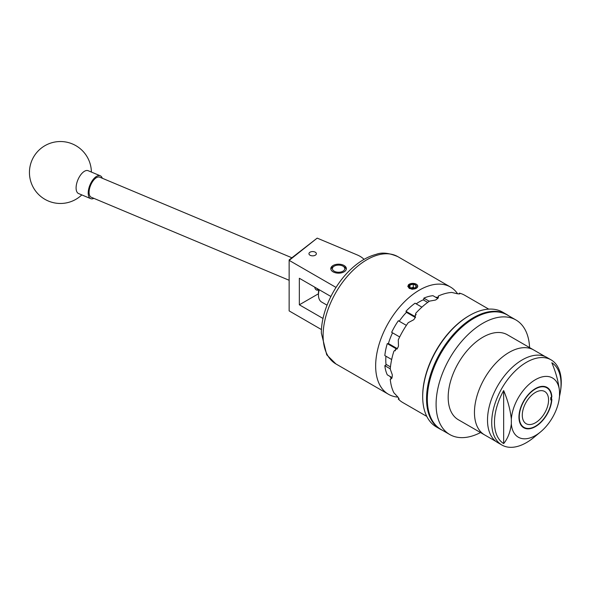 <?xml version="1.0" encoding="UTF-8"?>
<svg xmlns="http://www.w3.org/2000/svg" width="590" height="590" viewBox="0 0 590 590"><rect width="100%" height="100%" fill="white"/><g stroke="black" fill="none" stroke-linecap="round" stroke-linejoin="round"><path stroke-width="0.89" d="M315.281 252.196A3.702 2.139 0 0 0 311.24 251.731A3.702 2.139 0 0 0 308.954 253.707A3.702 2.139 0 0 0 310.038 255.219A3.702 2.139 0 0 0 314.079 255.684A3.702 2.139 0 0 0 316.365 253.707A3.702 2.139 0 0 0 315.281 252.196M344.081 265.5A7.773 4.484 0 0 0 335.614 264.526A7.773 4.484 0 0 0 330.813 268.671A7.773 4.484 0 0 0 333.092 271.85A7.773 4.484 0 0 0 341.558 272.816A7.773 4.484 0 0 0 346.36 268.671A7.773 4.484 0 0 0 344.081 265.5M321.462 329.589L289.144 310.901L289.144 259.902L317.177 238.124L289.174 260.374L336.02 287.419M364.045 259.364A24.773 14.3 0 0 0 357.459 255.02L317.177 238.124M330.894 296.475L299.344 278.266L299.344 304.801L323.018 318.467M318.46 293.768L299.344 304.801M316.697 288.281A8.201 3.938 112.8 0 0 318.814 289.506M318.814 289.823A9.293 4.462 -67.2 0 1 316.506 290A9.293 4.462 -67.2 0 1 314.736 287.146M291.844 257.756L99.71 177.162A10.9 5.229 112.8 0 0 95.492 178.313A10.9 5.229 112.8 0 0 89.496 188.852A10.9 5.229 112.8 0 0 91.273 197.267L289.144 280.272M93.876 198.358A12.39 5.944 -67.2 0 1 90.698 198.638L78.588 193.557A12.39 5.944 -67.2 0 1 76.464 190.806A12.39 5.944 -67.2 0 1 81.096 174.345A12.39 5.944 -67.2 0 1 88.168 170.709L100.285 175.791A12.39 5.944 -67.2 0 1 102.313 178.254M90.698 198.638A12.39 5.944 -67.2 0 1 88.581 195.887A12.39 5.944 -67.2 0 1 91.465 181.986A12.39 5.944 -67.2 0 1 100.285 175.791M344.744 269.07A6.195 3.577 0 0 0 342.967 266.149A6.195 3.577 0 0 0 334.206 266.149A6.195 3.577 0 0 0 332.428 268.28A6.195 3.577 0 0 0 337.908 272.226A6.195 3.577 0 0 0 344.744 269.07M330.909 269.365A7.744 4.469 180 0 1 333.114 266.776L334.206 266.149M342.967 266.149L344.058 266.776A7.744 4.469 180 0 1 346.264 269.365M506.545 314.404L502.687 312.176A66.272 38.262 120 0 0 495.187 309.477A66.272 38.262 120 0 0 469.551 315.466A66.272 38.262 120 0 0 422.691 396.627A66.272 38.262 120 0 0 436.416 426.968L440.273 429.196A66.272 38.262 -60 0 1 437.028 358.691A66.272 38.262 -60 0 1 499.037 311.697A66.272 38.262 -60 0 1 506.545 314.404A66.272 38.262 -60 0 1 508.506 315.68M422.691 396.627L422.691 395.816A65.284 37.694 -60 0 1 468.851 315.864L469.551 315.466M442.36 430.25A66.272 38.262 -60 0 1 440.273 429.196M480.533 432.551A66.146 38.188 -60 0 1 449.794 434.55A66.146 38.188 -60 0 1 439.653 381.538A66.146 38.188 -60 0 1 482.871 323.246A66.146 38.188 -60 0 1 515.94 319.972A66.146 38.188 -60 0 1 529.584 347.591M449.794 434.55L441.032 429.491A66.146 38.188 -60 0 1 430.892 376.486A66.146 38.188 -60 0 1 474.109 318.194A66.146 38.188 -60 0 1 507.179 314.92L515.94 319.972M535.425 426.253A22.84 13.187 120 0 0 550.345 406.126A22.84 13.187 120 0 0 546.841 387.822A22.84 13.187 120 0 0 535.425 388.95A22.84 13.187 120 0 0 520.498 409.077A22.84 13.187 120 0 0 524.001 427.381A22.84 13.187 120 0 0 535.425 426.253M559.069 399.762L559.512 396.067A34.191 19.736 -60 0 1 559.069 399.762A34.191 19.736 -60 0 1 540.455 431.998L533.729 437.537A49.177 28.394 -60 0 1 526.486 442.596A49.177 28.394 -60 0 1 501.898 445.03A49.177 28.394 -60 0 1 494.361 405.625A49.177 28.394 -60 0 1 526.486 362.29A49.177 28.394 -60 0 1 551.075 359.856A49.177 28.394 -60 0 1 560.5 391.17L560.301 392.38A47.06 27.17 -60 0 1 559.49 396.406M501.898 445.03L497.695 442.603A49.177 28.394 -60 0 1 490.157 403.199A49.177 28.394 -60 0 1 522.283 359.863A49.177 28.394 -60 0 1 546.871 357.429L551.075 359.856M540.455 431.998A34.191 19.736 -60 0 1 535.425 435.516A34.191 19.736 -60 0 1 511.338 423.886C510.335 432.02 507.776 438.591 503.661 443.592A47.06 27.17 -60 0 1 503.661 390.565C507.776 400.315 510.335 409.844 511.338 419.136A34.191 19.736 -60 0 1 535.425 379.687A34.191 19.736 -60 0 1 559.512 391.318C558.509 382.025 555.95 372.504 551.834 362.754A47.06 27.17 -60 0 1 560.301 392.38M511.338 419.136L511.338 423.886M559.512 396.067L559.512 391.318M503.661 443.592L503.661 390.565M496.013 441.49L484.619 434.911A49.051 28.32 -60 0 1 477.096 395.602A49.051 28.32 -60 0 1 509.148 352.378A49.051 28.32 -60 0 1 533.67 349.951L507.393 334.781A49.051 28.32 -60 0 0 482.871 337.207A49.051 28.32 -60 0 0 450.819 380.432A49.051 28.32 -60 0 0 458.342 419.741L484.619 434.911A49.051 28.32 -60 0 1 477.096 395.602A49.051 28.32 -60 0 1 509.148 352.378A49.051 28.32 -60 0 1 533.67 349.951L545.064 356.53M410.596 287.861A3.577 2.065 0 0 0 412.307 288.274A3.577 2.065 0 0 0 415.323 287.691A3.577 2.065 0 0 0 415.618 287.5A3.577 2.065 0 0 0 416.105 285.457A3.577 2.065 0 0 0 413.28 284.188A3.577 2.065 0 0 0 409.969 284.963A3.577 2.065 0 0 0 409.482 287.013A3.577 2.065 0 0 0 410.264 287.691A3.577 2.065 0 0 0 410.596 287.861M408.885 284.476A4.956 2.861 0 0 0 408.258 285.081L408.413 284.882A4.978 2.876 0 0 1 408.863 284.483A4.978 2.876 0 0 1 410.463 283.702L407.815 286.312L409.276 288.429L412.189 289.07A4.956 2.861 0 0 0 416.702 287.986A4.956 2.861 0 0 0 415.832 283.974A4.956 2.861 0 0 0 408.885 284.476M411.842 289.284L415.124 288.79L417.196 287.588C418.443 284.483 416.201 283.185 410.463 283.702M410.773 287.935L413.28 287.345L414.696 287.979A3.098 1.785 0 0 0 411.628 287.736A3.098 1.785 0 0 0 410.891 287.979M411.51 288.156L413.892 288.2M535.425 426.614L535.425 426.614A23.29 13.445 120 0 0 551.856 399.327L550.765 399.954L550.765 397.527L551.856 396.9A23.29 13.445 120 0 0 535.425 388.589A23.29 13.445 120 0 0 518.957 417.108A23.29 13.445 120 0 0 535.425 426.614M535.425 392.431A18.578 10.731 120 0 0 523.286 408.804A18.578 10.731 120 0 0 526.133 423.694A18.578 10.731 120 0 0 535.425 422.772A18.578 10.731 120 0 0 547.564 406.399A18.578 10.731 120 0 0 544.71 391.509A18.578 10.731 120 0 0 535.425 392.431M390.255 368.824L384.827 365.689L386.067 364.981A47.62 27.494 -60 0 1 385.779 360.084A47.62 27.494 -60 0 1 385.941 356.22M391.908 378.197L390.241 379.156L391.214 378.92L392.306 376.28A61.935 35.761 -60 0 1 392.298 375.542A61.935 35.761 -60 0 1 392.306 374.798L390.241 369.045A61.935 35.761 120 0 1 393.891 351.212L397.844 347.694A61.935 35.761 -60 0 1 398.493 346.042L398.265 339.929A61.935 35.761 120 0 1 408.236 322.664L413.642 319.795A61.935 35.761 -60 0 1 414.755 318.416L415.817 313.224A61.935 35.761 120 0 1 429.439 301.151L435.45 300.059A61.935 35.761 -60 0 1 436.733 299.314L438.481 297.058L438.193 296.092A61.935 35.761 120 0 1 451.815 292.448L457.434 293.776A61.935 35.761 -60 0 1 458.548 293.872C459.905 294.019 460.193 293.776 459.396 293.127L459.831 293.731M488.734 309.131L464.787 295.302A61.935 35.761 120 0 0 459.396 293.127L459.094 293.916M397.94 397.114A61.935 35.761 -60 0 1 388.486 394.282A61.935 35.761 -60 0 1 375.653 365.933A61.935 35.761 -60 0 1 402.69 303.599A61.935 35.761 -60 0 1 450.421 287.006A61.935 35.761 -60 0 1 457.604 293.783M408.081 285.892L407.83 286.526M436.224 297.574L438.164 297.522M391.458 378.411L390.536 376.708M395.219 350.844A49.354 28.49 -60 0 1 395.861 348.565L387.276 343.616A49.354 28.49 120 0 0 384.827 355.578L391.672 359.524M406.37 325.37L398.346 320.739A49.354 28.49 120 0 0 391.657 332.325L399.681 336.956M421.909 307.147L415.072 303.201A49.354 28.49 120 0 0 405.935 311.299L414.519 316.255A49.354 28.49 -60 0 1 416.164 314.558M437.824 298.496L432.972 295.693A49.354 28.49 120 0 0 423.834 298.142L429.255 301.276M384.827 365.689A49.354 28.49 120 0 0 387.276 374.827L392.136 377.637M390.455 366.892L385.993 364.318M427.676 302.412L423.222 299.838M423.834 298.142L423.834 299.572A47.62 27.494 -60 0 0 416.179 303.843M415.39 317.509L406.414 312.331M405.935 311.299L406.554 312.184A47.62 27.494 -60 0 0 399.224 321.24M415.574 317.169L414.519 316.255M397.38 348.697L388.404 343.513M392.534 332.834A47.62 27.494 -60 0 0 388.353 343.705L387.276 343.616M395.861 348.565L397.181 349.029M438.193 298.016L438.193 296.092M390.241 379.156A61.935 35.761 120 0 0 393.891 392.77L397.844 396.974A61.935 35.761 -60 0 0 398.493 397.889C399.305 398.995 399.231 399.364 398.265 399.002L398.796 398.339M399.01 399.076L398.265 399.002A61.935 35.761 120 0 0 402.845 402.579L426.799 416.407M435.59 297.205A47.62 27.494 -60 0 1 438.193 297.53M391.48 378.441A47.62 27.494 -60 0 1 389.901 376.346M319.264 289.764A15.488 8.938 120 0 0 318.46 294.978A15.488 8.938 120 0 0 321.668 302.073L327.037 305.17M318.46 294.978L318.46 292.957A13.01 7.508 -60 0 1 318.88 289.543M408.11 286.416L410.544 288.606L408.103 286.135L408.258 285.081M408.103 286.578L408.103 286.135M412.189 289.07L410.544 288.606M415.618 287.5L416.105 285.457L413.28 284.188L409.969 284.963L409.482 287.013L410.891 288.038M416.105 288.392L416.105 285.457M413.28 287.345L413.28 284.188M409.969 287.448L409.969 284.963M397.867 256.665A61.935 35.761 120 0 0 350.136 273.259A61.935 35.761 120 0 0 323.099 335.592A61.935 35.761 120 0 0 335.931 363.942L326.735 354.841L321.358 333.166C321.152 312.044 333.505 285.494 350.726 269.423C358.912 261.672 367.415 256.643 376.236 254.32C381.9 252.137 389.112 252.918 397.867 256.665L450.421 287.006M91.384 172.059A30.968 30.968 0 0 0 36.204 153.194A30.968 30.968 0 0 0 48.439 201.065A30.968 30.968 0 0 0 81.796 194.906M388.486 394.282L335.931 363.942"/></g></svg>
